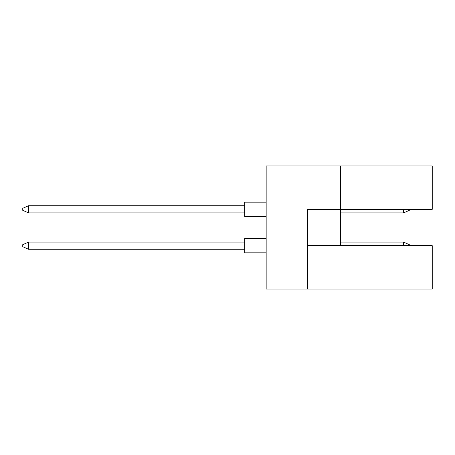 <?xml version="1.0" encoding="UTF-8"?>
<svg xmlns="http://www.w3.org/2000/svg" width="455" height="455" viewBox="0 0 455 455"><rect width="100%" height="100%" fill="white"/><g stroke="black" fill="none" stroke-linecap="round" stroke-linejoin="round"><path stroke-width="0.68" d="M340.613 165.933L266.158 165.933L266.158 289.067L307.682 289.067L307.682 209.317L432.25 209.317L432.25 165.933L340.613 165.933L340.613 245.683L307.682 245.683M340.613 245.683L432.25 245.683L432.25 289.067L307.682 289.067M266.158 252.843L244.682 252.843L244.682 238.522L266.158 238.522M244.682 249.266L28.477 249.266L28.477 242.106L22.75 244.682L22.75 246.684L28.477 249.266M244.682 242.106L28.477 242.106M403.613 245.683L403.613 242.106L409.341 244.682L409.341 245.683M403.613 242.106L340.613 242.106M266.158 216.478L244.682 216.478L244.682 202.156L266.158 202.156M244.682 212.894L28.477 212.894L28.477 205.734L22.75 208.316L22.75 210.318L28.477 212.894M244.682 205.734L28.477 205.734M409.341 209.317L409.341 210.318L403.613 212.894L403.613 209.317M403.613 212.894L340.613 212.894"/></g></svg>
